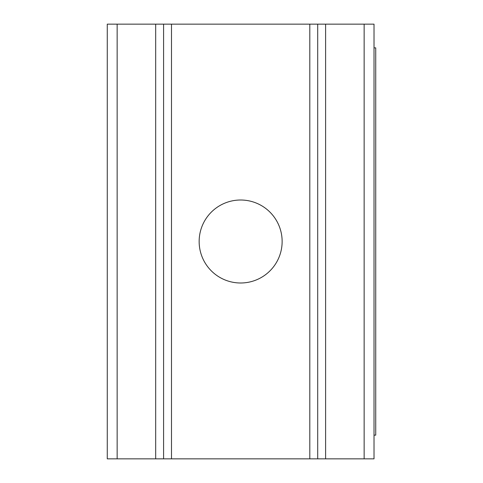 <?xml version="1.0" encoding="UTF-8"?>
<svg xmlns="http://www.w3.org/2000/svg" width="483" height="483" viewBox="0 0 483 483"><rect width="100%" height="100%" fill="white"/><g stroke="black" fill="none" stroke-linecap="round" stroke-linejoin="round"><path stroke-width="0.72" d="M325.608 458.85L374.017 458.85L374.017 24.15L325.608 24.15L325.608 458.85L107.268 458.85L107.268 24.15L171.489 24.15L171.489 458.85M240.643 282.996A41.496 41.496 0 0 0 276.578 220.755A41.496 41.496 0 0 0 204.707 220.755A41.496 41.496 0 0 0 240.643 282.996M309.802 458.85L309.802 24.15L171.489 24.15M374.017 435.141L375.732 435.141L375.732 47.859L374.017 47.859M309.802 24.15L325.608 24.15M317.705 24.15L317.705 458.85M163.586 458.85L163.586 24.15M364.14 458.85L364.14 24.15M117.152 458.85L117.152 24.15M155.683 458.85L155.683 24.15"/></g></svg>
